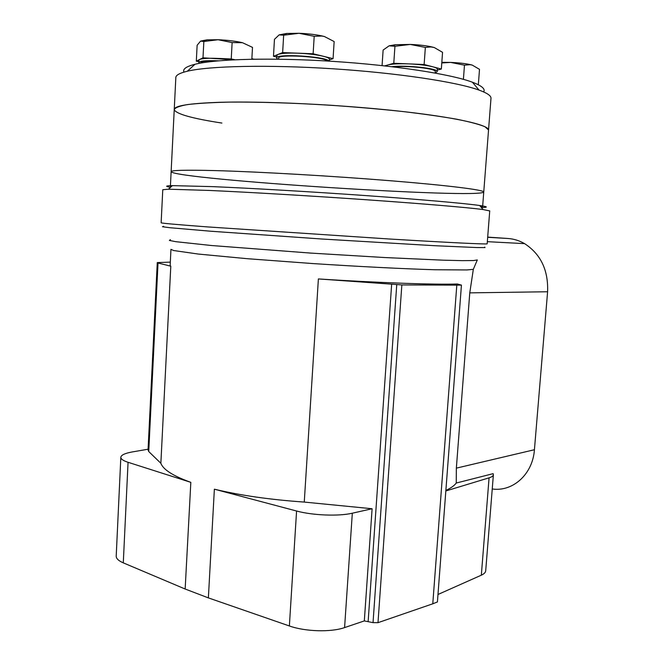 <?xml version="1.0" encoding="UTF-8"?>
<svg xmlns="http://www.w3.org/2000/svg" width="664" height="664" viewBox="0 0 664 664"><rect width="100%" height="100%" fill="white"/><g stroke="black" fill="none" stroke-linecap="round" stroke-linejoin="round"><path stroke-width="1" d="M437.402 69.247L437.41 69.172C437.369 68.4 435.841 67.612 432.828 66.798C426.886 65.321 418.918 64.35 408.916 63.893L393.777 63.287L384.68 65.877M437.344 70.035L441.336 69.048L424.13 64.499L408.916 63.893C399.022 63.553 391.984 63.918 387.817 64.981L385.85 66.002M329.435 59.279L329.444 59.179C329.361 58.233 327.286 57.253 323.21 56.241C316.379 54.655 307.93 53.635 297.846 53.186L282.64 52.589L273.477 56.282L276.705 57.029M329.394 59.893L333.071 58.648L313.126 53.776L297.846 53.186C287.944 52.854 281.328 53.286 277.992 54.456L276.788 55.56L276.656 57.934M233.487 59.818L202.993 57.809L196.312 61.154L198.868 61.686M234.882 59.752L231.238 58.947L217.087 58.374C207.94 58.059 202.113 58.44 199.615 59.503L198.943 60.258L198.827 62.499M483.633 91.914C485.591 89.034 481.84 85.797 472.394 82.211C450.997 74.152 394.798 65.371 333.378 61.403C271.949 57.419 216.032 58.963 194.992 64.275C186.152 66.525 182.484 69.131 183.986 72.094M490.97 98.521L490.995 98.156C491.036 95.699 487.061 93.01 479.051 90.096C456.89 81.987 397.694 72.965 332.797 68.774C267.891 64.566 209.035 65.96 187.306 71.231C179.454 73.123 175.628 75.306 175.827 77.771L174.25 109.286M171.138 171.594L174.234 109.676C173.827 105.825 188.966 103.368 219.651 102.306C263.176 101.019 337.063 104.472 395.57 110.739C454.217 117.005 488.82 124.832 488.546 130.003L485.019 126.758C479.267 124.367 469.78 121.844 456.558 119.188C441.261 116.507 422.976 113.909 401.695 111.403C379.102 109.02 355.364 106.962 330.481 105.227C293.173 102.937 257.757 101.866 229.387 102.107C211.94 102.505 198.03 103.318 187.655 104.555C179.471 105.999 174.997 107.709 174.234 109.676C176.201 114 192.087 118.466 221.892 123.064M435.136 72.932L437.227 71.596C438.497 68.433 406.044 64.881 391.843 66.699M435.235 71.571L435.235 71.496C436.356 68.624 407.173 65.362 393.793 66.931M329.045 61.13C326.373 56.349 274.854 53.311 276.647 58.034L277.71 59.171M327.012 61.005C324.256 56.598 277.037 53.85 278.673 58.191L278.614 59.187M218.539 60.822C206.139 60.341 199.565 60.922 198.818 62.59L199.383 63.329M216.447 61.013C206.454 60.773 201.225 61.354 200.735 62.748L200.719 63.08M252.602 58.797L251.863 58.64M254.146 59.171L253.631 59.046M231.238 58.947L232.126 42.579L242.46 42.695L252.503 47.376L251.839 59.212M196.312 61.154L197.133 45.252L200.57 41.126L203.848 41.508L218.082 39.732L232.126 42.579M202.993 57.809L203.848 41.508M242.543 42.72L242.46 42.695C235.529 41.126 227.403 40.147 218.082 39.732L206.952 39.857L200.744 41.035M313.126 53.776L314.205 36.312L321.882 36.022L324.439 36.528L334.15 41.558L333.071 58.648M273.477 56.282L274.456 39.342L279.146 34.877L283.661 35.2L299.049 33.291L314.205 36.312M282.64 52.589L283.661 35.2M324.439 36.528L321.7 35.873C315.109 34.495 307.556 33.64 299.049 33.291L286.79 33.449L279.146 34.877M424.13 64.499L425.35 47.418L430.903 46.936L434.214 47.509L442.556 52.323L441.336 69.048M382.074 65.587L383.12 50.066L389.121 45.824L394.939 46.281L410.277 44.438L425.35 47.418M393.777 63.287L394.939 46.281M434.214 47.509L430.504 46.621C424.744 45.476 418.005 44.754 410.277 44.438L395.271 44.737L389.121 45.824M463.414 79.34L464.468 65.172L470.062 64.682L472.22 65.089L479.508 69.33L478.337 84.652M435.783 73.156L435.816 72.716M441.784 62.955L450.59 62.408L464.468 65.172M472.22 65.089L469.83 64.508C464.617 63.437 458.201 62.74 450.59 62.408L441.826 62.316M483.757 192.079L483.765 191.971C483.799 189.937 449.13 185.505 390.739 180.766C332.481 176.026 259.118 171.802 215.974 170.615C259.118 171.802 332.481 176.026 390.739 180.766C449.13 185.505 483.799 189.937 483.765 191.971C481.89 199.25 176.773 179.521 171.129 171.752C170.615 170.216 185.563 169.843 215.974 170.615C185.563 169.843 170.615 170.216 171.129 171.752L170.391 186.551L171.038 186.874M445.834 490.97L489.077 477.831C491.783 476.993 493.219 475.972 493.377 474.785L493.136 473.656L456.243 483.043C454.334 485.641 450.881 488.098 445.876 490.406M171.893 186.103L170.391 186.551M481.093 207.168L482.62 206.736L480.064 205.956M481.425 207.566C488.472 207.392 487.891 206.712 479.69 205.5C465.124 203.416 422.619 199.632 367.408 195.706C312.238 191.788 250.502 188.194 212.181 186.617L172.408 185.63C165.427 185.795 164.821 186.352 170.573 187.298M489.725 210.92L483.085 209.55C468.336 207.583 424.86 203.865 368.205 199.889C311.59 195.922 248.203 192.17 209.027 190.435L168.49 189.198L162.771 189.721L161.136 222.755C160.472 223.137 175.786 224.515 207.085 226.881L389.536 239.015C450.723 242.692 487.019 244.41 487.168 243.837L487.168 243.804M456.243 483.043L456.351 468.137L469.772 292.865L473.324 269.343L477.308 259.948L473.54 260.554L462.136 260.645L443.071 260.172L384.838 257.549L310.885 253.1L211.592 245.522L175.752 241.679L169.37 240.426L170.416 239.662M461.439 285.105L456.807 285.13L432.779 603.8L437.418 601.966L461.439 285.105L457.413 284.018C433.882 284.748 377.708 282.806 318.388 278.93L304.261 502.075C270.173 499.701 240.21 495.41 214.372 489.185L208.371 597.89L185.156 589.018L123.288 562.856C118.408 560.74 116.051 558.432 116.217 555.942L120.831 457.388M185.156 589.018L190.825 482.346C173.163 475.972 163.17 469.614 160.862 463.264L170.789 266.198L170.15 265.368L170.947 249.465M432.779 603.8L377.999 622.674L373.035 622.641L364.32 620.915L344.583 627.588C331.128 632.394 305.166 631.655 289.371 625.969L208.371 597.89M485.716 570.666L485.699 570.849C485.5 572.509 484.048 573.953 481.334 575.182L437.991 594.479M304.261 502.075L372.106 508.74L352.318 513.206C338.839 516.434 312.611 515.422 296.576 511.014L214.372 489.185M372.106 508.74L364.32 620.915M487.691 237.114L507.977 238.484C513.795 238.891 519.331 240.609 524.593 243.638C540.737 254.129 548.406 270.173 547.601 291.753L534.429 449.727C532.769 474.204 512.89 491.999 492.248 488.97M160.862 463.264L148.744 451.553L148.055 449.893L157.268 262.629M190.825 482.346L128.061 462.293C123.114 460.675 120.707 458.965 120.84 457.172C121.305 454.956 125.172 453.197 132.443 451.91L148.089 449.213M170.789 266.198L158.024 262.986L148.744 451.553M158.024 262.986L157.268 262.587L170.308 262.122M456.807 285.13L401.844 284.931L391.66 284.167L368.155 621.346M391.66 284.167L318.388 278.93M484.712 247.091L485.027 247.597L476.885 247.556L434.472 245.697L321.907 239.015L210.455 231.205L169.677 227.694L162.439 226.739L163.659 226.333M473.324 269.343L466.908 269.949L434.746 269.742C404.193 268.862 358.95 266.588 312.57 263.542L247.373 258.703L198.337 254.063L173.611 250.519L170.955 249.324M352.318 513.206L344.583 627.588M296.576 511.014L289.371 625.969M489.077 477.831L481.334 575.182M128.061 462.293L123.288 562.856M469.772 292.865L547.601 291.753M487.675 237.297L507.977 238.484M456.351 468.137L534.429 449.727M396.748 284.64L373.035 622.641M401.844 284.931L377.999 622.674M194.992 64.275L187.306 71.231M472.394 82.211L479.051 90.096M490.995 98.156L482.62 206.736M437.41 69.172L437.227 71.596M435.235 71.496L435.127 73.04M329.444 59.179L329.319 61.146M206.952 39.857L204.105 41.442M286.79 33.449L283.984 35.117M395.271 44.737L393.544 45.766M172.408 185.63L168.49 189.198M479.69 205.5L483.085 209.55M489.733 210.862L487.168 243.837M493.377 474.785L485.699 570.849M487.334 241.671L524.593 243.638"/></g></svg>
